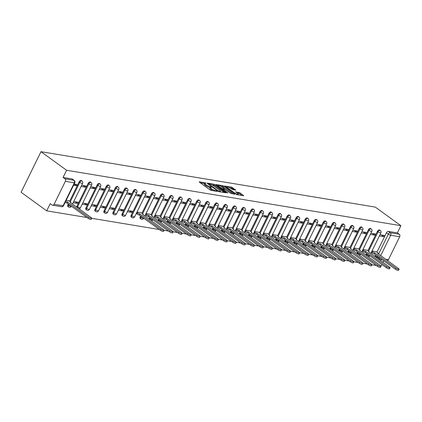 <?xml version="1.0" encoding="UTF-8"?>
<svg xmlns="http://www.w3.org/2000/svg" width="422" height="422" viewBox="0 0 422 422"><rect width="100%" height="100%" fill="white"/><g stroke="black" fill="none" stroke-linecap="round" stroke-linejoin="round"><path stroke-width="0.63" d="M206.131 183.127L199.274 181.755L199.3 182.098L210.019 189.874L211.185 190.401L217.23 191.403L215.61 190.67A2.917 0.665 26.1 0 1 211.886 188.982L210.995 188.333A2.917 0.665 26.1 0 1 210.193 187.352A2.917 0.665 26.1 0 1 210.905 187.252L211.67 187.146L210.072 186.651A2.917 0.665 26.1 0 1 206.347 184.963L205.456 184.314A2.917 0.665 26.1 0 1 204.654 183.333A2.917 0.665 26.1 0 1 205.372 183.238L206.131 183.127M366.597 253.385L366.154 254.287A1.857 1.097 126 0 0 365.921 255.03M357.555 251.887L357.118 252.789A1.857 1.097 126 0 0 356.88 253.532M348.519 250.383L348.076 251.29A1.857 1.097 126 0 0 347.844 252.034M339.478 248.885L339.04 249.787A1.857 1.097 126 0 0 338.803 250.536M330.442 247.387L329.999 248.289A1.857 1.097 126 0 0 329.767 249.038M321.4 245.889L320.963 246.791A1.857 1.097 126 0 0 320.725 247.54M312.364 244.391L311.921 245.293A1.857 1.097 126 0 0 311.689 246.042M303.323 242.893L302.885 243.795A1.857 1.097 126 0 0 302.648 244.538M294.287 241.395L293.844 242.297A1.857 1.097 126 0 0 293.612 243.04M285.246 239.896L284.808 240.798A1.857 1.097 126 0 0 284.57 241.542M276.21 238.398L275.766 239.3A1.857 1.097 126 0 0 275.534 240.044M267.168 236.9L266.73 237.802A1.857 1.097 126 0 0 266.493 238.546M258.132 235.402L257.689 236.304A1.857 1.097 126 0 0 257.457 237.048M249.091 233.904L248.653 234.806A1.857 1.097 126 0 0 248.416 235.55M240.055 232.401L239.612 233.303A1.857 1.097 126 0 0 239.379 234.052M231.013 230.903L230.576 231.805A1.857 1.097 126 0 0 230.338 232.554M221.977 229.404L221.534 230.306A1.857 1.097 126 0 0 221.302 231.056M212.936 227.906L212.498 228.808A1.857 1.097 126 0 0 212.261 229.557M203.9 226.408L203.457 227.31A1.857 1.097 126 0 0 203.225 228.059M194.858 224.91L194.421 225.812A1.857 1.097 126 0 0 194.183 226.556M185.822 223.412L185.379 224.314A1.857 1.097 126 0 0 185.147 225.058M176.781 221.914L176.343 222.816A1.857 1.097 126 0 0 176.106 223.56M167.745 220.416L167.302 221.318A1.857 1.097 126 0 0 167.07 222.062M158.704 218.918L158.266 219.82A1.857 1.097 126 0 0 158.028 220.564M149.668 217.42L149.224 218.322A1.857 1.097 126 0 0 148.992 219.065M140.626 215.916L140.188 216.818A1.857 1.097 126 0 0 140.257 218.517L140.922 219.002A1.857 1.097 -54 0 1 140.853 217.304L141.296 216.402M142.399 192.353L131.147 215.32A1.857 1.097 126 0 0 131.216 217.019L131.886 217.504A1.857 1.097 -54 0 1 131.817 215.806L143.069 192.838A1.857 1.097 -54 0 1 145.316 191.525L144.651 191.039A1.857 1.097 126 0 0 142.399 192.353L143.069 192.838A1.857 0.422 -153.9 0 0 145.442 193.909A1.857 0.422 -153.9 0 0 145.896 193.846A1.857 1.857 0 0 0 145.316 191.525M133.363 190.855L122.111 213.822A1.857 1.097 126 0 0 122.18 215.521L122.844 216.001A1.857 1.097 -54 0 1 122.776 214.307L134.027 191.34A1.857 1.097 -54 0 1 136.28 190.027L135.61 189.541A1.857 1.097 126 0 0 133.363 190.855L134.027 191.34A1.857 0.422 -153.9 0 0 136.401 192.411A1.857 0.422 -153.9 0 0 136.855 192.348A1.857 1.857 0 0 0 136.28 190.027M124.321 189.357L113.07 212.324A1.857 1.097 126 0 0 113.138 214.023L113.808 214.503A1.857 1.097 -54 0 1 113.74 212.809L124.991 189.837A1.857 1.097 -54 0 1 127.238 188.528L126.574 188.043A1.857 1.097 126 0 0 124.321 189.357L124.991 189.837A1.857 0.422 -153.9 0 0 127.365 190.913A1.857 0.422 -153.9 0 0 127.819 190.85A1.857 1.857 0 0 0 127.238 188.528M115.285 187.859L104.034 210.826A1.857 1.097 126 0 0 104.102 212.519L104.767 213.005A1.857 1.097 -54 0 1 104.698 211.311L115.95 188.339A1.857 1.097 -54 0 1 118.202 187.03L117.532 186.545A1.857 1.097 126 0 0 115.285 187.859L115.95 188.339A1.857 0.422 -153.9 0 0 118.324 189.415A1.857 0.422 -153.9 0 0 118.777 189.351A1.857 1.857 0 0 0 118.202 187.03M106.244 186.355L94.992 209.328A1.857 1.097 126 0 0 95.061 211.021L95.731 211.506A1.857 1.097 -54 0 1 95.662 209.813L106.914 186.84A1.857 1.097 -54 0 1 109.161 185.532L108.496 185.047A1.857 1.097 126 0 0 106.244 186.355L106.914 186.84A1.857 0.422 -153.9 0 0 109.287 187.917A1.857 0.422 -153.9 0 0 109.741 187.853A1.857 1.857 0 0 0 109.161 185.532M97.208 184.857L85.956 207.83A1.857 1.097 126 0 0 86.025 209.523L86.689 210.008A1.857 1.097 -54 0 1 86.621 208.315L97.872 185.342A1.857 1.097 -54 0 1 100.125 184.034L99.455 183.549A1.857 1.097 126 0 0 97.208 184.857L97.872 185.342A1.857 0.422 -153.9 0 0 100.246 186.418A1.857 0.422 -153.9 0 0 100.7 186.35A1.857 1.857 0 0 0 100.125 184.034M77.347 207.561A1.857 1.097 -54 0 1 77.585 206.817L88.836 183.844A1.857 1.097 -54 0 1 91.083 182.536L90.419 182.051A1.857 1.097 126 0 0 88.166 183.359L76.915 206.332A1.857 1.097 126 0 0 76.683 207.075M68.317 203.931L67.879 204.834A1.857 1.097 126 0 0 67.947 206.527L68.612 207.012A1.857 1.097 -54 0 1 68.543 205.319L68.986 204.417M235.803 190.164L231.609 187.12L224.673 186.039L236.805 194.647L243.742 195.729L239.86 192.785L235.597 191.815L237.649 193.429A2.437 0.559 26.1 0 1 238.319 194.252A2.437 0.559 26.1 0 1 236.879 194.104A2.437 0.559 26.1 0 1 234.606 192.928L227.548 187.806A2.437 0.559 26.1 0 1 226.883 186.983A2.437 0.559 26.1 0 1 228.318 187.131A2.437 0.559 26.1 0 1 230.591 188.307L232.933 189.689L235.803 190.164M400.9 225.686L66.581 170.261L40.981 151.683L375.3 207.107L400.9 225.686L397.382 232.87L399.259 234.236A1.857 1.44 99.4 0 1 399.681 236.742L388.425 259.709A1.857 1.44 99.4 0 1 387.533 260.59M215.083 184.715L213.917 184.187L207.207 183.074L207.234 183.412L217.952 191.192L219.118 191.715L225.828 192.828L215.083 184.715L214.687 185.522L211.659 184.688M216.053 184.541L222.763 185.654L223.929 186.181L234.896 194.262L230.639 193.292L225.126 189.61L222.995 189.325L227.774 192.917L226.978 192.785L215.943 184.767M374.958 256.529A1.857 1.097 -54 0 1 375.195 255.785L375.633 254.883M376.941 252.208L386.447 232.812L388.324 234.178A1.857 1.097 -54 0 1 390.281 232.749L399.259 234.236M54.111 204.28L63.089 205.772L74.346 182.8L65.363 181.312L54.111 204.28A1.857 1.44 -80.6 0 1 52.592 205.234A1.857 1.44 -80.6 0 1 52.101 205.023L50.223 203.662L46.7 210.842L87.069 217.536M65.726 201.257A1.857 0.422 26.1 0 0 67.494 201.948L88.509 217.151A2.136 0.485 26.1 0 0 90.503 218.185A2.136 0.485 26.1 0 0 91.759 218.311L159.379 229.526M136.802 212.408L137.43 212.867A1.857 0.422 26.1 0 0 139.803 213.938L160.819 229.141A2.136 0.485 26.1 0 0 162.813 230.169A2.136 0.485 26.1 0 0 164.068 230.301L168.415 231.024M145.838 213.907L146.471 214.365A1.857 0.422 26.1 0 0 148.839 215.436L169.86 230.639A2.136 0.485 26.1 0 0 171.849 231.667A2.136 0.485 26.1 0 0 173.11 231.799L177.456 232.522M154.879 215.405L155.507 215.864A1.857 0.422 26.1 0 0 157.881 216.934L178.896 232.137A2.136 0.485 26.1 0 0 180.89 233.171A2.136 0.485 26.1 0 0 182.146 233.297L186.492 234.02M163.915 216.903L164.548 217.362A1.857 0.422 26.1 0 0 166.917 218.432L187.938 233.635A2.136 0.485 26.1 0 0 189.926 234.669A2.136 0.485 26.1 0 0 191.187 234.796L195.534 235.518M172.957 218.401L173.584 218.86A1.857 0.422 26.1 0 0 175.958 219.931L196.974 235.133A2.136 0.485 26.1 0 0 198.968 236.167A2.136 0.485 26.1 0 0 200.223 236.294L204.57 237.016M181.993 219.899L182.626 220.358A1.857 0.422 26.1 0 0 184.994 221.429L206.015 236.631A2.136 0.485 26.1 0 0 208.004 237.665A2.136 0.485 26.1 0 0 209.265 237.792L213.611 238.514M191.034 221.397L191.662 221.856A1.857 0.422 26.1 0 0 194.036 222.927L215.051 238.135A2.136 0.485 26.1 0 0 217.045 239.163A2.136 0.485 26.1 0 0 218.301 239.295L222.647 240.012M200.07 222.9L200.703 223.354A1.857 0.422 26.1 0 0 203.072 224.425L224.093 239.633A2.136 0.485 26.1 0 0 226.081 240.661A2.136 0.485 26.1 0 0 227.342 240.793L231.689 241.516M209.112 224.398L209.739 224.852A1.857 0.422 26.1 0 0 212.113 225.928L233.129 241.131A2.136 0.485 26.1 0 0 235.123 242.159A2.136 0.485 26.1 0 0 236.378 242.291L240.725 243.014M218.148 225.897L218.781 226.35A1.857 0.422 26.1 0 0 221.149 227.426L242.17 242.629A2.136 0.485 26.1 0 0 244.159 243.658A2.136 0.485 26.1 0 0 245.419 243.789L249.766 244.512M227.189 227.395L227.817 227.848A1.857 0.422 26.1 0 0 230.19 228.924L251.206 244.127A2.136 0.485 26.1 0 0 253.2 245.156A2.136 0.485 26.1 0 0 254.455 245.287L258.802 246.01M236.225 228.893L236.858 229.346A1.857 0.422 26.1 0 0 239.227 230.423L260.247 245.625A2.136 0.485 26.1 0 0 262.236 246.654A2.136 0.485 26.1 0 0 263.497 246.786L267.843 247.508M245.266 230.391L245.894 230.85A1.857 0.422 26.1 0 0 248.268 231.921L269.283 247.123A2.136 0.485 26.1 0 0 271.277 248.152A2.136 0.485 26.1 0 0 272.533 248.284L276.879 249.006M254.302 231.889L254.935 232.348A1.857 0.422 26.1 0 0 257.304 233.419L278.325 248.621A2.136 0.485 26.1 0 0 280.313 249.65A2.136 0.485 26.1 0 0 281.574 249.782L285.921 250.504M263.344 233.387L263.972 233.846A1.857 0.422 26.1 0 0 266.345 234.917L287.361 250.119A2.136 0.485 26.1 0 0 289.355 251.153A2.136 0.485 26.1 0 0 290.61 251.28L294.957 252.003M272.38 234.885L273.013 235.344A1.857 0.422 26.1 0 0 275.381 236.415L296.402 251.617A2.136 0.485 26.1 0 0 298.391 252.651A2.136 0.485 26.1 0 0 299.652 252.778L303.998 253.501M281.421 236.383L282.049 236.842A1.857 0.422 26.1 0 0 284.423 237.913L305.438 253.116A2.136 0.485 26.1 0 0 307.432 254.149A2.136 0.485 26.1 0 0 308.688 254.276L313.034 254.999M290.457 237.881L291.09 238.34A1.857 0.422 26.1 0 0 293.459 239.411L314.48 254.619A2.136 0.485 26.1 0 0 316.468 255.648A2.136 0.485 26.1 0 0 317.729 255.779L322.076 256.497M299.499 239.385L300.126 239.838A1.857 0.422 26.1 0 0 302.5 240.909L323.516 256.117A2.136 0.485 26.1 0 0 325.51 257.146A2.136 0.485 26.1 0 0 326.765 257.278L331.112 257.995M308.535 240.883L309.168 241.337A1.857 0.422 26.1 0 0 311.536 242.413L332.557 257.615A2.136 0.485 26.1 0 0 334.546 258.644A2.136 0.485 26.1 0 0 335.806 258.776L340.153 259.498M317.576 242.381L318.204 242.835A1.857 0.422 26.1 0 0 320.578 243.911L341.593 259.113A2.136 0.485 26.1 0 0 343.587 260.142A2.136 0.485 26.1 0 0 344.843 260.274L349.189 260.996M326.612 243.879L327.245 244.333A1.857 0.422 26.1 0 0 329.614 245.409L350.635 260.611A2.136 0.485 26.1 0 0 352.623 261.64A2.136 0.485 26.1 0 0 353.884 261.772L358.231 262.495M335.654 245.377L336.281 245.831A1.857 0.422 26.1 0 0 338.655 246.907L359.671 262.109A2.136 0.485 26.1 0 0 361.665 263.138A2.136 0.485 26.1 0 0 362.92 263.27L367.267 263.993M344.69 246.875L345.323 247.334A1.857 0.422 26.1 0 0 347.691 248.405L368.712 263.608A2.136 0.485 26.1 0 0 370.701 264.636A2.136 0.485 26.1 0 0 371.961 264.768L376.308 265.491M353.731 248.373L354.359 248.832A1.857 0.422 26.1 0 0 356.732 249.903L377.748 265.106A2.136 0.485 26.1 0 0 379.742 266.134A2.136 0.485 26.1 0 0 380.997 266.266L381.894 264.483M46.7 210.842L21.1 192.263L40.981 151.683M383.725 260.749L382.949 262.326M65.363 181.312A1.857 1.44 -80.6 0 0 64.946 178.807L73.924 180.299A1.857 1.097 -54 0 1 74.219 180.416L72.341 179.055A1.857 1.097 -54 0 0 72.046 178.933L73.924 180.299A1.857 1.44 -80.6 0 1 74.346 182.8A1.857 0.422 26.1 0 0 74.799 182.737A1.857 1.857 0 0 0 74.219 180.416M66.581 170.261L63.063 177.446L64.946 178.807M69.029 200.825L66.217 200.255M73.57 185.242L76.429 185.712L74.151 184.061M76.429 185.712L77.026 184.498L74.166 184.024M73.138 202.718L77.516 203.446L75.163 201.742M77.516 203.446L78.112 202.228L73.734 201.505M81.087 186.487L85.466 187.215L83.118 185.506M85.466 187.215L86.062 185.996L81.683 185.269M82.174 204.222L86.552 204.944L84.2 203.24M86.552 204.944L87.148 203.726L82.77 203.003M90.129 187.985L94.507 188.713L92.154 187.004M94.507 188.713L95.103 187.495L90.725 186.767M91.215 205.72L95.594 206.442L93.241 204.739M95.594 206.442L96.19 205.224L91.811 204.501M99.165 189.483L103.543 190.211L101.196 188.502M103.543 190.211L104.139 188.993L99.761 188.265M100.251 207.218L104.63 207.94L102.277 206.237M104.63 207.94L105.226 206.722L100.847 205.999M108.206 190.981L112.584 191.709L110.232 190M112.584 191.709L113.18 190.491L108.802 189.763M109.293 208.716L113.671 209.439L111.318 207.735M113.671 209.439L114.267 208.225L109.889 207.497M117.242 192.479L121.62 193.207L119.273 191.498M121.62 193.207L122.216 191.989L117.838 191.266M118.329 210.214L122.707 210.937L120.354 209.233M122.707 210.937L123.303 209.723L118.925 208.995M126.283 193.978L130.662 194.706L128.309 193.002M130.662 194.706L131.258 193.487L126.88 192.764M127.37 211.712L131.748 212.44L129.396 210.731M131.748 212.44L132.344 211.222L127.966 210.494M135.32 195.481L139.698 196.204L137.35 194.5M139.698 196.204L140.294 194.985L135.916 194.262M141.338 212.809L137.002 211.992M144.361 196.979L148.739 197.702L146.387 195.998M148.739 197.702L149.335 196.483L144.957 195.761M150.374 214.313L146.044 213.49M153.397 198.477L157.775 199.2L155.428 197.496M157.775 199.2L158.371 197.981L153.993 197.259M159.416 215.811L155.08 214.988M162.438 199.975L166.817 200.698L164.464 198.994M166.817 200.698L167.413 199.485L163.034 198.757M168.452 217.309L164.121 216.491M171.474 201.473L175.853 202.196L173.505 200.492M175.853 202.196L176.449 200.983L172.07 200.255M177.493 218.807L173.157 217.989M180.516 202.971L184.894 203.699L182.541 201.99M184.894 203.699L185.49 202.481L181.112 201.753M186.529 220.305L182.198 219.487M189.552 204.47L193.93 205.197L191.583 203.488M193.93 205.197L194.526 203.979L190.148 203.251M195.571 221.803L191.235 220.986M198.593 205.968L202.971 206.696L200.619 204.987M202.971 206.696L203.568 205.477L199.189 204.749M204.607 223.301L200.276 222.484M207.629 207.466L212.008 208.194L209.66 206.485M212.008 208.194L212.604 206.975L208.225 206.247M213.648 224.799L209.312 223.982M216.671 208.964L221.049 209.692L218.696 207.983M221.049 209.692L221.645 208.473L217.267 207.751M222.684 226.297L218.353 225.48M225.707 210.462L230.085 211.19L227.738 209.486M230.085 211.19L230.681 209.971L226.303 209.249M231.725 227.796L227.389 226.978M234.748 211.965L239.126 212.688L236.774 210.984M239.126 212.688L239.722 211.469L235.344 210.747M240.762 229.294L236.431 228.476M243.784 213.463L248.162 214.186L245.815 212.482M248.162 214.186L248.758 212.968L244.38 212.245M249.803 230.797L245.467 229.974M252.825 214.962L257.204 215.684L254.851 213.98M257.204 215.684L257.8 214.466L253.422 213.743M258.839 232.295L254.508 231.472M261.862 216.46L266.24 217.182L263.892 215.478M266.24 217.182L266.836 215.969L262.458 215.241M267.88 233.793L263.544 232.976M270.903 217.958L275.281 218.68L272.928 216.977M275.281 218.68L275.877 217.467L271.499 216.739M276.916 235.291L272.586 234.474M279.939 219.456L284.317 220.184L281.97 218.475M284.317 220.184L284.913 218.965L280.535 218.237M285.958 236.789L281.622 235.972M288.98 220.954L293.359 221.682L291.006 219.973M293.359 221.682L293.955 220.463L289.576 219.735M294.994 238.288L290.663 237.47M298.016 222.452L302.395 223.18L300.047 221.471M302.395 223.18L302.991 221.961L298.612 221.233M304.035 239.786L299.699 238.968M307.058 223.95L311.436 224.678L309.083 222.969M311.436 224.678L312.032 223.46L307.654 222.732M313.071 241.284L308.74 240.466M316.094 225.448L320.472 226.176L318.125 224.467M320.472 226.176L321.068 224.958L316.69 224.235M322.113 242.782L317.777 241.964M325.135 226.946L329.513 227.674L327.161 225.97M329.513 227.674L330.109 226.456L325.731 225.733M331.149 244.28L326.818 243.462M334.171 228.444L338.549 229.172L336.202 227.469M338.549 229.172L339.146 227.954L334.767 227.231M340.19 245.778L335.854 244.96M343.213 229.948L347.591 230.67L345.238 228.967M347.591 230.67L348.187 229.452L343.809 228.729M349.226 247.281L344.895 246.459M352.249 231.446L356.627 232.169L354.28 230.465M356.627 232.169L357.223 230.95L352.845 230.227M358.267 248.78L353.931 247.957M361.29 232.944L365.668 233.667L363.316 231.963M365.668 233.667L366.264 232.453L361.886 231.725M367.304 250.278L362.973 249.455M370.326 234.442L374.704 235.165L372.357 233.461M374.704 235.165L375.3 233.952L370.922 233.224M367.905 250.71L377.405 231.314L378.075 231.799A1.857 1.097 -54 0 1 380.322 230.486L379.658 230.006A1.857 1.097 126 0 0 377.405 231.314M358.864 249.212L368.369 229.816L369.034 230.301A1.857 1.097 -54 0 1 371.286 228.988L370.616 228.508A1.857 1.097 126 0 0 368.369 229.816M349.827 247.714L359.328 228.318L359.998 228.803A1.857 1.097 -54 0 1 362.245 227.49L361.58 227.01A1.857 1.097 126 0 0 359.328 228.318M340.786 246.216L350.292 226.82L350.956 227.305A1.857 1.097 -54 0 1 353.209 225.992L352.539 225.506A1.857 1.097 126 0 0 350.292 226.82M331.75 244.718L341.25 225.322L341.92 225.807A1.857 1.097 -54 0 1 344.167 224.493L343.503 224.008A1.857 1.097 126 0 0 341.25 225.322M322.709 243.22L332.214 223.824L332.879 224.309A1.857 1.097 -54 0 1 335.131 222.995L334.461 222.51A1.857 1.097 126 0 0 332.214 223.824M313.673 241.722L323.173 222.325L323.843 222.805A1.857 1.097 -54 0 1 326.09 221.497L325.425 221.012A1.857 1.097 126 0 0 323.173 222.325M304.631 240.223L314.137 220.827L314.801 221.307A1.857 1.097 -54 0 1 317.054 219.999L316.384 219.514A1.857 1.097 126 0 0 314.137 220.827M295.595 238.725L305.095 219.324L305.765 219.809A1.857 1.097 -54 0 1 308.013 218.501L307.348 218.016A1.857 1.097 126 0 0 305.095 219.324M286.554 237.227L296.059 217.826L296.724 218.311A1.857 1.097 -54 0 1 298.976 217.003L298.307 216.518A1.857 1.097 126 0 0 296.059 217.826M277.518 235.724L287.018 216.328L287.688 216.813A1.857 1.097 -54 0 1 289.935 215.505L289.27 215.02A1.857 1.097 126 0 0 287.018 216.328M268.476 234.226L277.982 214.83L278.647 215.315A1.857 1.097 -54 0 1 280.899 214.007L280.229 213.521A1.857 1.097 126 0 0 277.982 214.83M259.44 232.728L268.941 213.332L269.611 213.817A1.857 1.097 -54 0 1 271.858 212.503L271.193 212.023A1.857 1.097 126 0 0 268.941 213.332M250.399 231.23L259.905 211.833L260.569 212.319A1.857 1.097 -54 0 1 262.822 211.005L262.152 210.525A1.857 1.097 126 0 0 259.905 211.833M241.363 229.732L250.863 210.335L251.533 210.821A1.857 1.097 -54 0 1 253.78 209.507L253.116 209.022A1.857 1.097 126 0 0 250.863 210.335M232.322 228.233L241.827 208.837L242.492 209.323A1.857 1.097 -54 0 1 244.744 208.009L244.074 207.524A1.857 1.097 126 0 0 241.827 208.837M223.285 226.735L232.786 207.339L233.456 207.824A1.857 1.097 -54 0 1 235.703 206.511L235.038 206.026A1.857 1.097 126 0 0 232.786 207.339M214.244 225.237L223.75 205.841L224.414 206.321A1.857 1.097 -54 0 1 226.667 205.013L225.997 204.528A1.857 1.097 126 0 0 223.75 205.841M205.208 223.739L214.708 204.343L215.378 204.823A1.857 1.097 -54 0 1 217.625 203.515L216.961 203.029A1.857 1.097 126 0 0 214.708 204.343M196.167 222.241L205.672 202.84L206.337 203.325A1.857 1.097 -54 0 1 208.589 202.017L207.919 201.531A1.857 1.097 126 0 0 205.672 202.84M187.131 220.743L196.631 201.341L197.301 201.827A1.857 1.097 -54 0 1 199.548 200.519L198.883 200.033A1.857 1.097 126 0 0 196.631 201.341M178.089 219.245L187.595 199.843L188.259 200.329A1.857 1.097 -54 0 1 190.512 199.02L189.842 198.535A1.857 1.097 126 0 0 187.595 199.843M169.053 217.741L178.553 198.345L179.223 198.831A1.857 1.097 -54 0 1 181.471 197.522L180.806 197.037A1.857 1.097 126 0 0 178.553 198.345M160.012 216.243L169.517 196.847L170.182 197.332A1.857 1.097 -54 0 1 172.434 196.019L171.765 195.539A1.857 1.097 126 0 0 169.517 196.847M150.976 214.745L160.476 195.349L161.146 195.834A1.857 1.097 -54 0 1 163.393 194.521L162.728 194.041A1.857 1.097 126 0 0 160.476 195.349M141.934 213.247L151.44 193.851L152.105 194.336A1.857 1.097 -54 0 1 154.357 193.023L153.687 192.537A1.857 1.097 126 0 0 151.44 193.851M69.625 201.257L79.13 181.861L79.795 182.346A1.857 1.097 -54 0 1 82.047 181.038L81.377 180.553A1.857 1.097 126 0 0 79.13 181.861M379.367 235.94L383.746 236.668L384.342 235.45L379.964 234.722M376.345 251.776L372.009 250.958M383.746 236.668L381.393 234.959M397.382 232.87L388.398 231.383A1.857 1.097 126 0 0 386.447 232.812M63.063 177.446L72.046 178.933M204.654 183.333L204.259 184.145A2.917 0.665 26.1 0 0 205.055 185.126L205.456 184.314M210.109 187.532L209.676 187.463A2.917 0.665 26.1 0 1 205.952 185.775L205.055 185.126M210.193 187.352L209.797 188.165A2.917 0.665 26.1 0 0 210.594 189.146L210.995 188.333M213.047 190.707A2.917 0.665 26.1 0 1 211.491 189.794L210.594 189.146M204.57 183.512L200.276 182.8M224.435 192.596L214.687 185.522M208.668 183.781L218.095 190.844L219.735 191.351A2.917 0.665 26.1 0 0 220.448 191.25A2.917 0.665 26.1 0 0 219.651 190.269L213.215 185.601A2.917 0.665 26.1 0 0 209.491 183.918L208.668 183.781M217.05 185.585L217.974 185.738M220.632 186.176L222.368 186.466L222.763 185.654M233.276 194.062L222.368 186.466M221.777 186.867A2.437 0.559 26.1 0 0 219.503 185.691A2.437 0.559 26.1 0 0 218.068 185.538A2.437 0.559 26.1 0 0 218.738 186.36L222.389 188.692L224.515 188.977L221.777 186.867M242.122 195.528L239.459 193.598L236.821 192.828M234.41 189.932L232.374 188.455L229.494 187.648M226.778 187.194L225.897 187.052M65.21 202.312A1.857 0.422 -153.9 0 0 66.977 203.003L87.992 218.206A2.136 0.485 -153.9 0 0 89.986 219.24A2.136 0.485 -153.9 0 0 91.242 219.366L91.759 218.311A2.136 0.485 26.1 0 0 91.173 217.594L70.332 202.418A1.857 0.422 26.1 0 0 70.785 202.354A1.857 0.422 26.1 0 0 70.279 201.732L68.844 200.693M67.061 203.019L67.578 201.964M136.285 213.463L136.913 213.922A1.857 0.422 -153.9 0 0 139.286 214.993L160.302 230.196A2.136 0.485 -153.9 0 0 162.296 231.224A2.136 0.485 -153.9 0 0 163.551 231.356L164.068 230.301A2.136 0.485 26.1 0 0 163.483 229.584L142.641 214.408A1.857 0.422 26.1 0 0 143.095 214.344A1.857 0.422 26.1 0 0 142.589 213.722L141.154 212.683M139.371 215.009L139.888 213.954M145.321 214.962L145.954 215.42A1.857 0.422 -153.9 0 0 148.322 216.491L169.343 231.694A2.136 0.485 -153.9 0 0 171.332 232.722A2.136 0.485 -153.9 0 0 172.593 232.854L173.11 231.799A2.136 0.485 26.1 0 0 172.524 231.082L151.683 215.906A1.857 0.422 26.1 0 0 152.136 215.842A1.857 0.422 26.1 0 0 151.625 215.22L150.195 214.181M148.412 216.507L148.929 215.452M154.362 216.46L154.99 216.919A1.857 0.422 -153.9 0 0 157.364 217.989L178.379 233.192A2.136 0.485 -153.9 0 0 180.373 234.226A2.136 0.485 -153.9 0 0 181.629 234.352L182.146 233.297A2.136 0.485 26.1 0 0 181.56 232.58L160.719 217.404A1.857 0.422 26.1 0 0 161.172 217.341A1.857 0.422 26.1 0 0 160.666 216.718L159.231 215.679M157.448 218.005L157.965 216.95M163.398 217.958L164.031 218.417A1.857 0.422 -153.9 0 0 166.4 219.487L187.421 234.69A2.136 0.485 -153.9 0 0 189.409 235.724A2.136 0.485 -153.9 0 0 190.67 235.851L191.187 234.796A2.136 0.485 26.1 0 0 190.602 234.078L169.76 218.902A1.857 0.422 26.1 0 0 170.214 218.839A1.857 0.422 26.1 0 0 169.702 218.216L168.272 217.177M166.49 219.503L167.006 218.448M172.44 219.456L173.067 219.915A1.857 0.422 -153.9 0 0 175.441 220.986L196.457 236.188A2.136 0.485 -153.9 0 0 198.451 237.222A2.136 0.485 -153.9 0 0 199.706 237.349L200.223 236.294A2.136 0.485 26.1 0 0 199.638 235.576L178.796 220.4A1.857 0.422 26.1 0 0 179.25 220.337A1.857 0.422 26.1 0 0 178.743 219.714L177.309 218.675M175.526 221.001L176.043 219.946M181.476 220.954L182.109 221.413A1.857 0.422 -153.9 0 0 184.477 222.484L205.498 237.686A2.136 0.485 -153.9 0 0 207.487 238.72A2.136 0.485 -153.9 0 0 208.748 238.847L209.265 237.792A2.136 0.485 26.1 0 0 208.679 237.074L187.837 221.903A1.857 0.422 26.1 0 0 188.291 221.835A1.857 0.422 26.1 0 0 187.779 221.212L186.35 220.173M184.567 222.499L185.084 221.445M190.517 222.452L191.145 222.911A1.857 0.422 -153.9 0 0 193.519 223.982L214.534 239.19A2.136 0.485 -153.9 0 0 216.528 240.218A2.136 0.485 -153.9 0 0 217.784 240.35L218.301 239.295A2.136 0.485 26.1 0 0 217.715 238.572L196.874 223.402A1.857 0.422 26.1 0 0 197.327 223.338A1.857 0.422 26.1 0 0 196.821 222.71L195.386 221.671M193.603 223.998L194.12 222.943M199.553 223.955L200.186 224.409A1.857 0.422 -153.9 0 0 202.555 225.485L223.576 240.688A2.136 0.485 -153.9 0 0 225.564 241.716A2.136 0.485 -153.9 0 0 226.825 241.848L227.342 240.793A2.136 0.485 26.1 0 0 226.756 240.071L205.915 224.9A1.857 0.422 26.1 0 0 206.369 224.836A1.857 0.422 26.1 0 0 205.857 224.209L204.427 223.169M202.644 225.496L203.161 224.441M208.595 225.453L209.222 225.907A1.857 0.422 -153.9 0 0 211.596 226.983L232.612 242.186A2.136 0.485 -153.9 0 0 234.606 243.214A2.136 0.485 -153.9 0 0 235.861 243.346L236.378 242.291A2.136 0.485 26.1 0 0 235.792 241.569L214.951 226.398A1.857 0.422 26.1 0 0 215.405 226.334A1.857 0.422 26.1 0 0 214.898 225.707L213.463 224.668M211.68 226.994L212.197 225.939M217.631 226.952L218.264 227.405A1.857 0.422 -153.9 0 0 220.632 228.481L241.653 243.684A2.136 0.485 -153.9 0 0 243.642 244.713A2.136 0.485 -153.9 0 0 244.902 244.844L245.419 243.789A2.136 0.485 26.1 0 0 244.834 243.072L223.992 227.896A1.857 0.422 26.1 0 0 224.446 227.833A1.857 0.422 26.1 0 0 223.934 227.205L222.505 226.171M220.722 228.492L221.239 227.437M226.672 228.45L227.3 228.903A1.857 0.422 -153.9 0 0 229.673 229.979L250.689 245.182A2.136 0.485 -153.9 0 0 252.683 246.211A2.136 0.485 -153.9 0 0 253.938 246.342L254.455 245.287A2.136 0.485 26.1 0 0 253.87 244.57L233.028 229.394A1.857 0.422 26.1 0 0 233.482 229.331A1.857 0.422 26.1 0 0 232.976 228.703L231.541 227.669M229.758 229.995L230.275 228.935M235.708 229.948L236.341 230.407A1.857 0.422 -153.9 0 0 238.71 231.478L259.73 246.68A2.136 0.485 -153.9 0 0 261.719 247.709A2.136 0.485 -153.9 0 0 262.98 247.841L263.497 246.786A2.136 0.485 26.1 0 0 262.911 246.068L242.07 230.892A1.857 0.422 26.1 0 0 242.523 230.829A1.857 0.422 26.1 0 0 242.012 230.206L240.582 229.167M238.799 231.493L239.316 230.438M244.749 231.446L245.377 231.905A1.857 0.422 -153.9 0 0 247.751 232.976L268.767 248.178A2.136 0.485 -153.9 0 0 270.76 249.207A2.136 0.485 -153.9 0 0 272.016 249.339L272.533 248.284A2.136 0.485 26.1 0 0 271.947 247.566L251.106 232.39A1.857 0.422 26.1 0 0 251.559 232.327A1.857 0.422 26.1 0 0 251.053 231.704L249.618 230.665M247.835 232.991L248.352 231.936M253.786 232.944L254.419 233.403A1.857 0.422 -153.9 0 0 256.787 234.474L277.808 249.676A2.136 0.485 -153.9 0 0 279.797 250.71A2.136 0.485 -153.9 0 0 281.057 250.837L281.574 249.782A2.136 0.485 26.1 0 0 280.989 249.064L260.147 233.888A1.857 0.422 26.1 0 0 260.601 233.825A1.857 0.422 26.1 0 0 260.089 233.202L258.66 232.163M256.877 234.49L257.394 233.435M262.827 234.442L263.455 234.901A1.857 0.422 -153.9 0 0 265.828 235.972L286.844 251.174A2.136 0.485 -153.9 0 0 288.838 252.208A2.136 0.485 -153.9 0 0 290.093 252.335L290.61 251.28A2.136 0.485 26.1 0 0 290.025 250.562L269.183 235.386A1.857 0.422 26.1 0 0 269.637 235.323A1.857 0.422 26.1 0 0 269.13 234.701L267.696 233.661M265.913 235.988L266.43 234.933M271.863 235.94L272.496 236.399A1.857 0.422 -153.9 0 0 274.864 237.47L295.885 252.672A2.136 0.485 -153.9 0 0 297.874 253.706A2.136 0.485 -153.9 0 0 299.135 253.833L299.652 252.778A2.136 0.485 26.1 0 0 299.066 252.061L278.225 236.884A1.857 0.422 26.1 0 0 278.678 236.821A1.857 0.422 26.1 0 0 278.167 236.199L276.737 235.159M274.954 237.486L275.471 236.431M280.904 237.438L281.532 237.897A1.857 0.422 -153.9 0 0 283.906 238.968L304.921 254.171A2.136 0.485 -153.9 0 0 306.915 255.204A2.136 0.485 -153.9 0 0 308.171 255.331L308.688 254.276A2.136 0.485 26.1 0 0 308.102 253.559L287.261 238.388A1.857 0.422 26.1 0 0 287.714 238.319A1.857 0.422 26.1 0 0 287.208 237.697L285.773 236.658M283.99 238.984L284.507 237.929M289.94 238.936L290.573 239.395A1.857 0.422 -153.9 0 0 292.942 240.466L313.963 255.674A2.136 0.485 -153.9 0 0 315.951 256.703A2.136 0.485 -153.9 0 0 317.212 256.834L317.729 255.779A2.136 0.485 26.1 0 0 317.144 255.057L296.302 239.886A1.857 0.422 26.1 0 0 296.756 239.823A1.857 0.422 26.1 0 0 296.244 239.195L294.814 238.156M293.032 240.482L293.548 239.427M298.982 240.44L299.609 240.893A1.857 0.422 -153.9 0 0 301.983 241.97L322.999 257.172A2.136 0.485 -153.9 0 0 324.993 258.201A2.136 0.485 -153.9 0 0 326.248 258.333L326.765 257.278A2.136 0.485 26.1 0 0 326.18 256.555L305.338 241.384A1.857 0.422 26.1 0 0 305.792 241.321A1.857 0.422 26.1 0 0 305.285 240.693L303.851 239.654M302.068 241.98L302.585 240.925M308.018 241.938L308.651 242.392A1.857 0.422 -153.9 0 0 311.019 243.468L332.04 258.67A2.136 0.485 -153.9 0 0 334.029 259.699A2.136 0.485 -153.9 0 0 335.29 259.831L335.806 258.776A2.136 0.485 26.1 0 0 335.221 258.053L314.379 242.882A1.857 0.422 26.1 0 0 314.833 242.819A1.857 0.422 26.1 0 0 314.321 242.191L312.892 241.152M311.109 243.478L311.626 242.423M317.059 243.436L317.687 243.89A1.857 0.422 -153.9 0 0 320.061 244.966L341.076 260.168A2.136 0.485 -153.9 0 0 343.07 261.197A2.136 0.485 -153.9 0 0 344.326 261.329L344.843 260.274A2.136 0.485 26.1 0 0 344.257 259.556L323.416 244.38A1.857 0.422 26.1 0 0 323.869 244.317A1.857 0.422 26.1 0 0 323.363 243.689L321.928 242.655M320.145 244.976L320.662 243.921M326.095 244.934L326.728 245.388A1.857 0.422 -153.9 0 0 329.097 246.464L350.118 261.666A2.136 0.485 -153.9 0 0 352.106 262.695A2.136 0.485 -153.9 0 0 353.367 262.827L353.884 261.772A2.136 0.485 26.1 0 0 353.298 261.054L332.457 245.878A1.857 0.422 26.1 0 0 332.911 245.815A1.857 0.422 26.1 0 0 332.399 245.187L330.969 244.153M329.186 246.48L329.703 245.419M335.137 246.432L335.764 246.891A1.857 0.422 -153.9 0 0 338.138 247.962L359.154 263.164A2.136 0.485 -153.9 0 0 361.148 264.193A2.136 0.485 -153.9 0 0 362.403 264.325L362.92 263.27A2.136 0.485 26.1 0 0 362.334 262.553L341.493 247.376A1.857 0.422 26.1 0 0 341.947 247.313A1.857 0.422 26.1 0 0 341.44 246.691L340.005 245.651M338.222 247.978L338.739 246.923M344.173 247.93L344.806 248.389A1.857 0.422 -153.9 0 0 347.174 249.46L368.195 264.663A2.136 0.485 -153.9 0 0 370.184 265.691A2.136 0.485 -153.9 0 0 371.444 265.823L371.961 264.768A2.136 0.485 26.1 0 0 371.376 264.051L350.534 248.874A1.857 0.422 26.1 0 0 350.988 248.811A1.857 0.422 26.1 0 0 350.476 248.189L349.047 247.15M347.264 249.476L347.781 248.421M353.214 249.428L353.842 249.887A1.857 0.422 -153.9 0 0 356.215 250.958L377.231 266.161A2.136 0.485 -153.9 0 0 379.225 267.195A2.136 0.485 -153.9 0 0 380.48 267.321L380.997 266.266A2.136 0.485 26.1 0 0 380.412 265.549L359.57 250.373A1.857 0.422 26.1 0 0 360.024 250.309A1.857 0.422 26.1 0 0 359.518 249.687L358.083 248.648M356.3 250.974L356.817 249.919M362.767 249.871L363.4 250.33A1.857 0.422 26.1 0 0 365.768 251.401L386.789 266.604A2.136 0.485 26.1 0 0 388.778 267.638A2.136 0.485 26.1 0 0 390.039 267.764A2.136 0.485 26.1 0 0 389.453 267.047L368.612 251.871A1.857 0.422 26.1 0 0 369.065 251.807A1.857 0.422 26.1 0 0 368.554 251.185L367.124 250.146M390.039 267.764L389.522 268.819A2.136 0.485 -153.9 0 1 388.261 268.693A2.136 0.485 -153.9 0 1 386.272 267.659L365.252 252.456A1.857 0.422 -153.9 0 1 362.883 251.385L363.4 250.33M362.25 250.926L362.883 251.385M365.341 252.472L365.858 251.417M371.808 251.37L372.436 251.828A1.857 0.422 26.1 0 0 374.81 252.899L395.825 268.102A2.136 0.485 26.1 0 0 397.819 269.136A2.136 0.485 26.1 0 0 399.075 269.262A2.136 0.485 26.1 0 0 398.489 268.545L377.648 253.369A1.857 0.422 26.1 0 0 378.101 253.305A1.857 0.422 26.1 0 0 377.595 252.683L376.16 251.644M399.075 269.262L398.558 270.317A2.136 0.485 -153.9 0 1 397.302 270.191A2.136 0.485 -153.9 0 1 395.308 269.157L374.293 253.954A1.857 0.422 -153.9 0 1 371.919 252.883L372.436 251.828M371.291 252.425L371.919 252.883M374.377 253.97L374.894 252.915M205.097 183.206L205.319 182.758M216.18 191.229L216.396 190.797M210.636 187.226L210.858 186.777M366.586 255.516A1.857 1.097 -54 0 1 366.823 254.772L367.261 253.865M366.154 254.287L366.823 254.772A1.857 0.422 26.1 0 0 369.192 255.843A1.857 0.422 -153.9 0 0 369.646 255.779L369.714 255.642M357.55 254.018A1.857 1.097 -54 0 1 357.782 253.269L358.225 252.367M357.118 252.789L357.782 253.269A1.857 0.422 26.1 0 0 360.156 254.345A1.857 0.422 -153.9 0 0 360.61 254.281L360.673 254.144M348.509 252.52A1.857 1.097 -54 0 1 348.746 251.77L349.184 250.868M348.076 251.29L348.746 251.77A1.857 0.422 26.1 0 0 351.115 252.847A1.857 0.422 -153.9 0 0 351.568 252.783L351.637 252.646M339.473 251.021A1.857 1.097 -54 0 1 339.705 250.272L340.148 249.37M339.04 249.787L339.705 250.272A1.857 0.422 26.1 0 0 342.078 251.348A1.857 0.422 -153.9 0 0 342.532 251.285L342.595 251.148M330.431 249.523A1.857 1.097 -54 0 1 330.669 248.774L331.106 247.872M329.999 248.289L330.669 248.774A1.857 0.422 26.1 0 0 333.037 249.85A1.857 0.422 -153.9 0 0 333.491 249.782L333.559 249.65M321.395 248.02A1.857 1.097 -54 0 1 321.627 247.276L322.07 246.374M320.963 246.791L321.627 247.276A1.857 0.422 26.1 0 0 324.001 248.347A1.857 0.422 -153.9 0 0 324.455 248.284L324.518 248.152M312.354 246.522A1.857 1.097 -54 0 1 312.591 245.778L313.029 244.876M311.921 245.293L312.591 245.778A1.857 0.422 26.1 0 0 314.96 246.849A1.857 0.422 -153.9 0 0 315.413 246.786L315.482 246.654M303.318 245.024A1.857 1.097 -54 0 1 303.55 244.28L303.993 243.378M302.885 243.795L303.55 244.28A1.857 0.422 26.1 0 0 305.924 245.351A1.857 0.422 -153.9 0 0 306.377 245.287L306.441 245.156M294.276 243.526A1.857 1.097 -54 0 1 294.514 242.782L294.952 241.88M293.844 242.297L294.514 242.782A1.857 0.422 26.1 0 0 296.882 243.853A1.857 0.422 -153.9 0 0 297.336 243.789L297.404 243.658M285.24 242.028A1.857 1.097 -54 0 1 285.472 241.284L285.916 240.382M284.808 240.798L285.472 241.284A1.857 0.422 26.1 0 0 287.846 242.355A1.857 0.422 -153.9 0 0 288.3 242.291L288.363 242.159M276.199 240.529A1.857 1.097 -54 0 1 276.436 239.786L276.874 238.884M275.766 239.3L276.436 239.786A1.857 0.422 26.1 0 0 278.805 240.857A1.857 0.422 -153.9 0 0 279.258 240.793L279.327 240.661M267.163 239.031A1.857 1.097 -54 0 1 267.395 238.288L267.838 237.38M266.73 237.802L267.395 238.288A1.857 0.422 26.1 0 0 269.769 239.358A1.857 0.422 -153.9 0 0 270.222 239.295L270.286 239.158M258.122 237.533A1.857 1.097 -54 0 1 258.359 236.784L258.797 235.882M257.689 236.304L258.359 236.784A1.857 0.422 26.1 0 0 260.727 237.86A1.857 0.422 -153.9 0 0 261.181 237.797L261.25 237.66M249.085 236.035A1.857 1.097 -54 0 1 249.318 235.286L249.761 234.384M248.653 234.806L249.318 235.286A1.857 0.422 26.1 0 0 251.691 236.362A1.857 0.422 -153.9 0 0 252.145 236.299L252.208 236.162M240.044 234.537A1.857 1.097 -54 0 1 240.282 233.788L240.719 232.886M239.612 233.303L240.282 233.788A1.857 0.422 26.1 0 0 242.65 234.864A1.857 0.422 -153.9 0 0 243.104 234.801L243.172 234.664M231.008 233.039A1.857 1.097 -54 0 1 231.24 232.29L231.683 231.388M230.576 231.805L231.24 232.29A1.857 0.422 26.1 0 0 233.614 233.366A1.857 0.422 -153.9 0 0 234.068 233.297L234.131 233.166M221.967 231.536A1.857 1.097 -54 0 1 222.204 230.792L222.642 229.89M221.534 230.306L222.204 230.792A1.857 0.422 26.1 0 0 224.573 231.863A1.857 0.422 -153.9 0 0 225.026 231.799L225.095 231.667M212.931 230.037A1.857 1.097 -54 0 1 213.163 229.294L213.606 228.392M212.498 228.808L213.163 229.294A1.857 0.422 26.1 0 0 215.536 230.365A1.857 0.422 -153.9 0 0 215.99 230.301L216.053 230.169M203.889 228.539A1.857 1.097 -54 0 1 204.127 227.796L204.564 226.894M203.457 227.31L204.127 227.796A1.857 0.422 26.1 0 0 206.495 228.866A1.857 0.422 -153.9 0 0 206.949 228.803L207.017 228.671M194.853 227.041A1.857 1.097 -54 0 1 195.085 226.297L195.528 225.395M194.421 225.812L195.085 226.297A1.857 0.422 26.1 0 0 197.459 227.368A1.857 0.422 -153.9 0 0 197.913 227.305L197.976 227.173M185.812 225.543A1.857 1.097 -54 0 1 186.049 224.799L186.487 223.897M185.379 224.314L186.049 224.799A1.857 0.422 26.1 0 0 188.418 225.87A1.857 0.422 -153.9 0 0 188.871 225.807L188.94 225.675M176.776 224.045A1.857 1.097 -54 0 1 177.008 223.301L177.451 222.399M176.343 222.816L177.008 223.301A1.857 0.422 26.1 0 0 179.382 224.372A1.857 0.422 -153.9 0 0 179.835 224.309L179.899 224.177M167.734 222.547A1.857 1.097 -54 0 1 167.972 221.803L168.41 220.901M167.302 221.318L167.972 221.803A1.857 0.422 26.1 0 0 170.34 222.874A1.857 0.422 -153.9 0 0 170.794 222.811L170.863 222.679M158.698 221.049A1.857 1.097 -54 0 1 158.93 220.3L159.374 219.398M158.266 219.82L158.93 220.3A1.857 0.422 26.1 0 0 161.304 221.376A1.857 0.422 -153.9 0 0 161.758 221.313L161.821 221.175M149.657 219.551A1.857 1.097 -54 0 1 149.894 218.802L150.332 217.9M149.224 218.322L149.894 218.802A1.857 0.422 26.1 0 0 152.263 219.878A1.857 0.422 -153.9 0 0 152.717 219.815L152.785 219.677M141.217 219.118A1.857 1.097 -54 0 1 140.922 219.002A1.857 1.857 0 0 0 143.68 218.316A1.857 0.422 -153.9 0 1 143.227 218.38A1.857 0.422 26.1 0 1 140.853 217.304L140.188 216.818M132.181 217.62A1.857 1.097 -54 0 1 131.886 217.504A1.857 1.857 0 0 0 134.639 216.813A1.857 0.422 -153.9 0 1 134.185 216.882A1.857 0.422 26.1 0 1 131.817 215.806L131.147 215.32M123.14 216.122A1.857 1.097 -54 0 1 122.844 216.001A1.857 1.857 0 0 0 125.603 215.315A1.857 0.422 -153.9 0 1 125.149 215.378A1.857 0.422 26.1 0 1 122.776 214.307L122.111 213.822M114.104 214.624A1.857 1.097 -54 0 1 113.808 214.503A1.857 1.857 0 0 0 116.562 213.817A1.857 0.422 -153.9 0 1 116.108 213.88A1.857 0.422 26.1 0 1 113.74 212.809L113.07 212.324M105.062 213.126A1.857 1.097 -54 0 1 104.767 213.005A1.857 1.857 0 0 0 107.526 212.319A1.857 0.422 -153.9 0 1 107.072 212.382A1.857 0.422 26.1 0 1 104.698 211.311L104.034 210.826M96.026 211.628A1.857 1.097 -54 0 1 95.731 211.506A1.857 1.857 0 0 0 98.484 210.821A1.857 0.422 -153.9 0 1 98.031 210.884A1.857 0.422 26.1 0 1 95.662 209.813L94.992 209.328M86.985 210.13A1.857 1.097 -54 0 1 86.689 210.008A1.857 1.857 0 0 0 89.448 209.323A1.857 0.422 -153.9 0 1 88.995 209.386A1.857 0.422 26.1 0 1 86.621 208.315L85.956 207.83M76.915 206.332L77.585 206.817A1.857 0.422 26.1 0 0 79.953 207.888A1.857 0.422 -153.9 0 0 80.407 207.824L91.664 184.852A1.857 0.422 -153.9 0 1 91.21 184.915A1.857 0.422 -153.9 0 1 88.836 183.844L88.166 183.359M68.907 207.133A1.857 1.097 -54 0 1 68.612 207.012A1.857 1.857 0 0 0 71.371 206.326A1.857 0.422 -153.9 0 1 70.917 206.39A1.857 0.422 26.1 0 1 68.543 205.319L67.879 204.834M375.195 255.785L377.073 257.151L377.516 256.244M378.571 254.091L388.324 234.178A1.857 0.422 -153.9 0 0 390.698 235.249L380.707 255.642M379.652 257.8L379.447 258.222L380.47 258.391M385.692 259.256L388.425 259.709M399.681 236.742L390.698 235.249A1.857 1.44 -80.6 0 0 390.281 232.749L388.398 231.383M368.57 251.195L378.075 231.799A1.857 0.422 -153.9 0 0 380.449 232.87A1.857 0.422 -153.9 0 0 380.902 232.807A1.857 1.857 0 0 0 380.322 230.486M359.533 249.697L369.034 230.301A1.857 0.422 -153.9 0 0 371.407 231.372A1.857 0.422 -153.9 0 0 371.861 231.309A1.857 1.857 0 0 0 371.286 228.988M350.492 248.199L359.998 228.803A1.857 0.422 -153.9 0 0 362.371 229.874A1.857 0.422 -153.9 0 0 362.825 229.811A1.857 1.857 0 0 0 362.245 227.49M341.456 246.701L350.956 227.305A1.857 0.422 -153.9 0 0 353.33 228.376A1.857 0.422 -153.9 0 0 353.784 228.313A1.857 1.857 0 0 0 353.209 225.992M332.415 245.203L341.92 225.807A1.857 0.422 -153.9 0 0 344.294 226.878A1.857 0.422 -153.9 0 0 344.748 226.814A1.857 1.857 0 0 0 344.167 224.493M323.379 243.705L332.879 224.309A1.857 0.422 -153.9 0 0 335.253 225.38A1.857 0.422 -153.9 0 0 335.706 225.316A1.857 1.857 0 0 0 335.131 222.995M314.337 242.207L323.843 222.805A1.857 0.422 -153.9 0 0 326.217 223.882A1.857 0.422 -153.9 0 0 326.67 223.818A1.857 1.857 0 0 0 326.09 221.497M305.301 240.709L314.801 221.307A1.857 0.422 -153.9 0 0 317.175 222.383A1.857 0.422 -153.9 0 0 317.629 222.32A1.857 1.857 0 0 0 317.054 219.999M296.26 239.205L305.765 219.809A1.857 0.422 -153.9 0 0 308.139 220.885A1.857 0.422 -153.9 0 0 308.593 220.822A1.857 1.857 0 0 0 308.013 218.501M287.224 237.707L296.724 218.311A1.857 0.422 -153.9 0 0 299.098 219.382A1.857 0.422 -153.9 0 0 299.551 219.319A1.857 1.857 0 0 0 298.976 217.003M278.182 236.209L287.688 216.813A1.857 0.422 -153.9 0 0 290.062 217.884A1.857 0.422 -153.9 0 0 290.515 217.821A1.857 1.857 0 0 0 289.935 215.505M269.146 234.711L278.647 215.315A1.857 0.422 -153.9 0 0 281.02 216.386A1.857 0.422 -153.9 0 0 281.474 216.322A1.857 1.857 0 0 0 280.899 214.007M260.105 233.213L269.611 213.817A1.857 0.422 -153.9 0 0 271.984 214.888A1.857 0.422 -153.9 0 0 272.438 214.824A1.857 1.857 0 0 0 271.858 212.503M251.069 231.715L260.569 212.319A1.857 0.422 -153.9 0 0 262.943 213.39A1.857 0.422 -153.9 0 0 263.397 213.326A1.857 1.857 0 0 0 262.822 211.005M242.028 230.217L251.533 210.821A1.857 0.422 -153.9 0 0 253.907 211.891A1.857 0.422 -153.9 0 0 254.36 211.828A1.857 1.857 0 0 0 253.78 209.507M232.991 228.719L242.492 209.323A1.857 0.422 -153.9 0 0 244.865 210.393A1.857 0.422 -153.9 0 0 245.319 210.33A1.857 1.857 0 0 0 244.744 208.009M223.95 227.221L233.456 207.824A1.857 0.422 -153.9 0 0 235.829 208.895A1.857 0.422 -153.9 0 0 236.283 208.832A1.857 1.857 0 0 0 235.703 206.511M214.914 225.723L224.414 206.321A1.857 0.422 -153.9 0 0 226.788 207.397A1.857 0.422 -153.9 0 0 227.242 207.334A1.857 1.857 0 0 0 226.667 205.013M205.873 224.224L215.378 204.823A1.857 0.422 -153.9 0 0 217.752 205.899A1.857 0.422 -153.9 0 0 218.206 205.836A1.857 1.857 0 0 0 217.625 203.515M196.837 222.726L206.337 203.325A1.857 0.422 -153.9 0 0 208.711 204.401A1.857 0.422 -153.9 0 0 209.164 204.338A1.857 1.857 0 0 0 208.589 202.017M187.795 221.223L197.301 201.827A1.857 0.422 -153.9 0 0 199.675 202.903A1.857 0.422 -153.9 0 0 200.128 202.834A1.857 1.857 0 0 0 199.548 200.519M178.759 219.725L188.259 200.329A1.857 0.422 -153.9 0 0 190.633 201.399A1.857 0.422 -153.9 0 0 191.087 201.336A1.857 1.857 0 0 0 190.512 199.02M169.718 218.227L179.223 198.831A1.857 0.422 -153.9 0 0 181.597 199.901A1.857 0.422 -153.9 0 0 182.051 199.838A1.857 1.857 0 0 0 181.471 197.522M160.682 216.729L170.182 197.332A1.857 0.422 -153.9 0 0 172.556 198.403A1.857 0.422 -153.9 0 0 173.009 198.34A1.857 1.857 0 0 0 172.434 196.019M151.64 215.231L161.146 195.834A1.857 0.422 -153.9 0 0 163.52 196.905A1.857 0.422 -153.9 0 0 163.973 196.842A1.857 1.857 0 0 0 163.393 194.521M142.604 213.732L152.105 194.336A1.857 0.422 -153.9 0 0 154.478 195.407A1.857 0.422 -153.9 0 0 154.932 195.344A1.857 1.857 0 0 0 154.357 193.023M70.295 201.742L79.795 182.346A1.857 0.422 -153.9 0 0 82.169 183.417A1.857 0.422 -153.9 0 0 82.622 183.354A1.857 1.857 0 0 0 82.047 181.038M376.841 257.895A1.857 1.097 -54 0 1 377.073 257.151A1.857 0.422 -153.9 0 0 379.447 258.222A1.857 1.44 99.4 0 1 378.523 259.113M63.543 205.709A1.857 0.422 26.1 0 1 63.089 205.772A1.857 1.44 99.4 0 1 61.575 206.722A1.857 1.857 0 0 0 63.543 205.709L74.799 182.737M205.952 185.775L206.347 184.963M209.676 187.463L210.072 186.651M211.491 189.794L211.886 188.982M215.399 191.097L215.61 190.67M225.654 192.801L225.802 192.49M213.521 185L213.917 184.187M208.526 184.345L208.684 184.018M217.937 191.177L218.095 190.844M218.723 191.599L218.912 191.213M219.524 191.783L219.735 191.351M223.528 186.988L223.929 186.181M234.495 194.268L234.648 193.956M223.085 189.963L223.249 189.631M218.575 186.688L218.738 186.36M221.059 188.492L221.223 188.165M222.109 189.256L222.389 188.692M224.082 189.436L224.293 189.009M227.389 188.133L227.548 187.806M234.447 193.255L234.606 192.928M238.298 193.07L238.694 192.263M239.459 193.598L239.86 192.785M243.341 195.734L243.489 195.423M231.209 187.932L231.609 187.12M232.374 188.455L232.77 187.648M235.629 190.137L235.777 189.826M66.977 203.003L67.494 201.948M87.992 218.206L88.509 217.151M136.913 213.922L137.43 212.867M139.286 214.993L139.803 213.938M160.302 230.196L160.819 229.141M145.954 215.42L146.471 214.365M148.322 216.491L148.839 215.436M169.343 231.694L169.86 230.639M154.99 216.919L155.507 215.864M157.364 217.989L157.881 216.934M178.379 233.192L178.896 232.137M164.031 218.417L164.548 217.362M166.4 219.487L166.917 218.432M187.421 234.69L187.938 233.635M173.067 219.915L173.584 218.86M175.441 220.986L175.958 219.931M196.457 236.188L196.974 235.133M182.109 221.413L182.626 220.358M184.477 222.484L184.994 221.429M205.498 237.686L206.015 236.631M191.145 222.911L191.662 221.856M193.519 223.982L194.036 222.927M214.534 239.19L215.051 238.135M200.186 224.409L200.703 223.354M202.555 225.485L203.072 224.425M223.576 240.688L224.093 239.633M209.222 225.907L209.739 224.852M211.596 226.983L212.113 225.928M232.612 242.186L233.129 241.131M218.264 227.405L218.781 226.35M220.632 228.481L221.149 227.426M241.653 243.684L242.17 242.629M227.3 228.903L227.817 227.848M229.673 229.979L230.19 228.924M250.689 245.182L251.206 244.127M236.341 230.407L236.858 229.346M238.71 231.478L239.227 230.423M259.73 246.68L260.247 245.625M245.377 231.905L245.894 230.85M247.751 232.976L248.268 231.921M268.767 248.178L269.283 247.123M254.419 233.403L254.935 232.348M256.787 234.474L257.304 233.419M277.808 249.676L278.325 248.621M263.455 234.901L263.972 233.846M265.828 235.972L266.345 234.917M286.844 251.174L287.361 250.119M272.496 236.399L273.013 235.344M274.864 237.47L275.381 236.415M295.885 252.672L296.402 251.617M281.532 237.897L282.049 236.842M283.906 238.968L284.423 237.913M304.921 254.171L305.438 253.116M290.573 239.395L291.09 238.34M292.942 240.466L293.459 239.411M313.963 255.674L314.48 254.619M299.609 240.893L300.126 239.838M301.983 241.97L302.5 240.909M322.999 257.172L323.516 256.117M308.651 242.392L309.168 241.337M311.019 243.468L311.536 242.413M332.04 258.67L332.557 257.615M317.687 243.89L318.204 242.835M320.061 244.966L320.578 243.911M341.076 260.168L341.593 259.113M326.728 245.388L327.245 244.333M329.097 246.464L329.614 245.409M350.118 261.666L350.635 260.611M335.764 246.891L336.281 245.831M338.138 247.962L338.655 246.907M359.154 263.164L359.671 262.109M344.806 248.389L345.323 247.334M347.174 249.46L347.691 248.405M368.195 264.663L368.712 263.608M353.842 249.887L354.359 248.832M356.215 250.958L356.732 249.903M377.231 266.161L377.748 265.106M365.252 252.456L365.768 251.401M386.272 267.659L386.789 266.604M374.293 253.954L374.81 252.899M395.308 269.157L395.825 268.102M82.622 183.354L72.494 204.037M91.664 184.852A1.857 1.857 0 0 0 91.083 182.536M79.099 208.832A1.857 1.857 0 0 0 80.407 207.824M100.7 186.35L89.448 209.323M109.741 187.853L98.484 210.821M118.777 189.351L107.526 212.319M127.819 190.85L116.562 213.817M136.855 192.348L125.603 215.315M145.896 193.846L134.639 216.813M154.932 195.344L144.804 216.027M163.973 196.842L153.84 217.525M151.408 220.817A1.857 1.857 0 0 0 152.717 219.815M173.009 198.34L162.881 219.023M160.444 222.315A1.857 1.857 0 0 0 161.758 221.313M182.051 199.838L171.918 220.521M169.486 223.813A1.857 1.857 0 0 0 170.794 222.811M191.087 201.336L180.959 222.019M178.522 225.316A1.857 1.857 0 0 0 179.835 224.309M200.128 202.834L189.995 223.518M187.563 226.814A1.857 1.857 0 0 0 188.871 225.807M209.164 204.338L199.036 225.016M196.599 228.313A1.857 1.857 0 0 0 197.913 227.305M218.206 205.836L208.072 226.514M205.641 229.811A1.857 1.857 0 0 0 206.949 228.803M227.242 207.334L217.114 228.012M214.677 231.309A1.857 1.857 0 0 0 215.99 230.301M236.283 208.832L226.15 229.51M223.718 232.807A1.857 1.857 0 0 0 225.026 231.799M245.319 210.33L235.191 231.008M232.754 234.305A1.857 1.857 0 0 0 234.068 233.297M254.36 211.828L244.227 232.506M241.795 235.803A1.857 1.857 0 0 0 243.104 234.801M263.397 213.326L253.269 234.01M250.832 237.301A1.857 1.857 0 0 0 252.145 236.299M272.438 214.824L262.305 235.508M259.873 238.799A1.857 1.857 0 0 0 261.181 237.797M281.474 216.322L271.346 237.006M268.909 240.297A1.857 1.857 0 0 0 270.222 239.295M290.515 217.821L280.382 238.504M277.95 241.801A1.857 1.857 0 0 0 279.258 240.793M299.551 219.319L289.423 240.002M286.986 243.299A1.857 1.857 0 0 0 288.3 242.291M308.593 220.822L298.459 241.5M296.028 244.797A1.857 1.857 0 0 0 297.336 243.789M317.629 222.32L307.501 242.998M305.064 246.295A1.857 1.857 0 0 0 306.377 245.287M326.67 223.818L316.537 244.496M314.105 247.793A1.857 1.857 0 0 0 315.413 246.786M335.706 225.316L325.578 245.994M323.141 249.291A1.857 1.857 0 0 0 324.455 248.284M344.748 226.814L334.614 247.492M332.183 250.789A1.857 1.857 0 0 0 333.491 249.782M353.784 228.313L343.656 248.991M341.219 252.287A1.857 1.857 0 0 0 342.532 251.285M362.825 229.811L352.692 250.494M350.26 253.786A1.857 1.857 0 0 0 351.568 252.783M371.861 231.309L361.733 251.992M359.296 255.284A1.857 1.857 0 0 0 360.61 254.281M380.902 232.807L370.769 253.49M368.337 256.782A1.857 1.857 0 0 0 369.646 255.779M378.803 259.319L382.622 259.952M52.592 205.234L61.575 206.722M208.32 184.198L208.51 183.802M220.136 191.883L220.448 191.25M222.79 189.747L222.995 189.325M217.784 186.118L218.068 185.538M224.272 189.467L224.515 188.977M226.598 187.563L226.883 186.983M238.024 194.848L238.319 194.252M70.627 202.681L70.785 202.354M142.937 214.671L143.095 214.344M151.973 216.169L152.136 215.842M161.014 217.668L161.172 217.341M170.05 219.166L170.214 218.839M179.092 220.664L179.25 220.337M188.128 222.162L188.291 221.835M197.169 223.66L197.327 223.338M206.205 225.158L206.369 224.836M215.246 226.661L215.405 226.334M224.282 228.16L224.446 227.833M233.324 229.658L233.482 229.331M242.36 231.156L242.523 230.829M251.401 232.654L251.559 232.327M260.437 234.152L260.601 233.825M269.479 235.65L269.637 235.323M278.515 237.148L278.678 236.821M287.556 238.646L287.714 238.319M296.592 240.144L296.756 239.823M305.633 241.642L305.792 241.321M314.67 243.146L314.833 242.819M323.711 244.644L323.869 244.317M332.747 246.142L332.911 245.815M341.788 247.64L341.947 247.313M350.824 249.138L350.988 248.811M359.866 250.636L360.024 250.309M368.902 252.134L369.065 251.807M377.943 253.633L378.101 253.305"/></g></svg>
